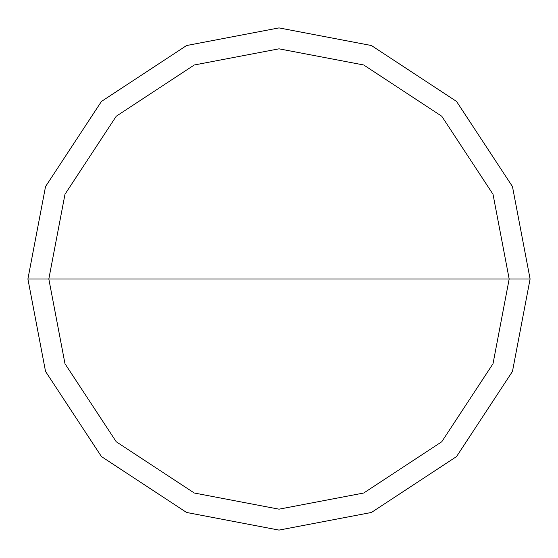 <?xml version="1.0" encoding="UTF-8"?>
<svg xmlns="http://www.w3.org/2000/svg" width="558" height="558" viewBox="0 0 558 558"><rect width="100%" height="100%" fill="white"/><g stroke="black" fill="none" stroke-linecap="round" stroke-linejoin="round"><path stroke-width="0.84" d="M509.175 279L493.014 363.725L441.762 441.762L363.725 493.014L279 509.175L194.275 493.014L116.238 441.762L64.986 363.725L48.825 279L509.175 279L493.014 194.275L441.762 116.238L363.725 64.986L279 48.825L194.275 64.986L116.238 116.238L64.986 194.275L48.825 279L27.9 279L45.533 186.574L101.444 101.444L186.574 45.533L279 27.9L371.426 45.533L456.556 101.444L512.467 186.574L530.1 279L512.467 186.574L456.556 101.444L371.426 45.533L279 27.9L186.574 45.533L101.444 101.444L45.533 186.574L27.9 279L45.533 371.426L101.444 456.556L186.574 512.467L279 530.1L371.426 512.467L456.556 456.556L512.467 371.426L530.1 279L48.825 279L64.986 194.275L116.238 116.238L194.275 64.986L279 48.825L363.725 64.986L441.762 116.238L493.014 194.275L509.175 279L530.1 279L512.467 371.426L456.556 456.556L371.426 512.467L279 530.1L186.574 512.467L101.444 456.556L45.533 371.426L27.9 279L48.825 279L64.986 363.725L116.238 441.762L194.275 493.014L279 509.175L363.725 493.014L441.762 441.762L493.014 363.725L509.175 279"/></g></svg>

